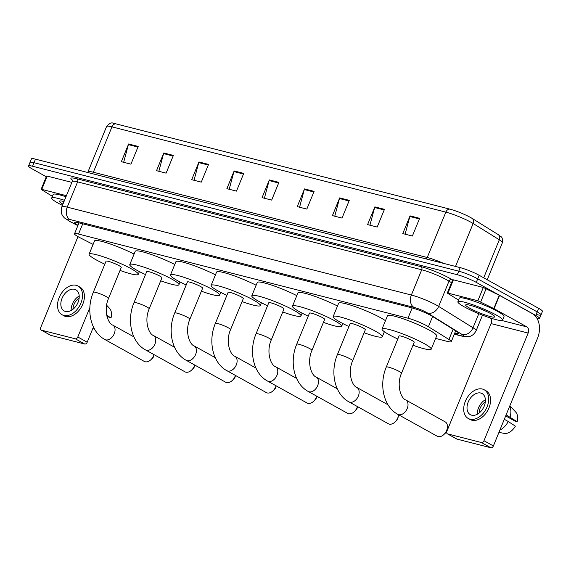 <?xml version="1.0" encoding="UTF-8"?>
<svg xmlns="http://www.w3.org/2000/svg" width="571" height="571" viewBox="0 0 571 571"><rect width="100%" height="100%" fill="white"/><g stroke="black" fill="none" stroke-linecap="round" stroke-linejoin="round"><path stroke-width="0.86" d="M435.616 338.41L447.243 341.379A14.489 1.863 -157.7 0 0 451.261 341.658A14.489 1.863 -157.7 0 0 448.934 339.481L428.414 326.726A14.489 1.863 -157.7 0 0 426.93 325.855A14.489 1.863 -157.7 0 0 407.944 318.19L78.534 234.06A14.489 1.863 -157.7 0 0 74.523 233.782A14.489 1.863 -157.7 0 0 80.104 237.772L93.116 244.402M454.773 333.093A14.489 1.863 -157.7 0 0 458.385 333.271A14.489 1.863 -157.7 0 0 456.058 331.094L432.454 316.427A14.489 1.863 -157.7 0 0 430.969 315.556A14.489 1.863 -157.7 0 0 411.991 307.89L78.734 222.783A14.489 1.863 -157.7 0 0 74.715 222.497A14.489 1.863 -157.7 0 0 78.013 225.252M46.28 176.739L32.361 169.009A14.489 1.863 22.3 0 1 28.55 165.961A14.489 1.863 22.3 0 1 32.568 166.247L457.292 274.715A14.489 1.863 22.3 0 1 476.271 282.381L535.734 315.413A14.489 1.863 22.3 0 1 539.545 318.461A14.489 1.863 22.3 0 1 537.09 318.532M28.55 165.961L30.006 162.421A14.489 1.863 22.3 0 1 34.017 162.699L458.749 271.175A14.489 1.863 22.3 0 1 477.727 278.841L537.183 311.873A14.489 1.863 22.3 0 1 540.994 314.921A14.489 1.863 22.3 0 1 536.983 314.635M115.956 123.857A4.832 3.526 104.3 0 0 111.959 126.862A19.321 2.491 -157.7 0 0 106.599 126.484C109.411 123.257 111.688 122.208 113.443 123.336A15.838 2.041 22.3 0 1 115.956 123.857L449.848 209.129A15.838 2.041 22.3 0 1 470.604 217.515A15.838 2.041 22.3 0 1 472.224 218.465L498.39 234.724A15.838 2.041 22.3 0 1 499.746 235.637C500.246 237.015 503.001 235.587 502.409 242.682A19.321 2.491 -157.7 0 0 499.311 239.777A4.832 3.804 -58.1 0 0 498.39 234.724M540.994 314.921L542.45 311.373A14.489 1.863 22.3 0 0 538.639 308.326L479.183 275.293A14.489 1.863 22.3 0 0 460.197 267.628L35.473 159.152A14.489 1.863 22.3 0 0 31.455 158.874L30.006 162.421A14.489 1.863 22.3 0 1 34.017 162.699L458.749 271.175A14.489 1.863 22.3 0 1 477.727 278.841L537.183 311.873A14.489 1.863 22.3 0 1 540.994 314.921L539.545 318.461M123.664 162.307L128.389 144.62A3.861 2.819 -75.7 0 1 128.603 143.985L121.338 161.707L130.93 164.162L138.196 146.44L128.603 143.985M158.845 171.293L163.57 153.606A3.861 2.819 -75.7 0 1 163.784 152.971L156.518 170.693L166.111 173.149L173.377 155.419L163.784 152.971M194.026 180.279L198.751 162.592A3.861 2.819 -75.7 0 1 198.965 161.957L191.699 179.679L201.292 182.128L208.558 164.405L198.965 161.957M229.207 189.258L233.932 171.578A3.861 2.819 -75.7 0 1 234.146 170.943L226.88 188.666L236.473 191.114L243.738 173.391L234.146 170.943M405.11 234.189L409.835 216.502A3.861 2.819 -75.7 0 1 410.049 215.867L402.776 233.589L412.376 236.037L419.642 218.315L410.049 215.867M369.929 225.202L374.655 207.516A3.861 2.819 -75.7 0 1 374.869 206.88L367.596 224.603L377.195 227.058L384.461 209.329L374.869 206.88M334.749 216.216L339.474 198.53A3.861 2.819 -75.7 0 1 339.688 197.894L332.415 215.617L342.015 218.072L349.281 200.35L339.688 197.894M299.568 207.23L304.293 189.551A3.861 2.819 -75.7 0 1 304.507 188.908L297.241 206.638L306.834 209.086L314.1 191.364L304.507 188.908M264.387 198.244L269.112 180.564A3.861 2.819 -75.7 0 1 269.326 179.929L262.06 197.652L271.653 200.1L278.919 182.377L269.326 179.929M464.237 306.834A24.146 3.112 22.3 0 1 457.885 301.752A24.146 3.112 22.3 0 1 472.331 304.6A24.146 3.112 22.3 0 1 496.22 314.999A24.146 3.112 22.3 0 1 502.573 320.081A24.146 3.112 22.3 0 1 488.126 317.233A24.146 3.112 22.3 0 1 464.237 306.834M457.885 301.752L459.341 298.212A24.146 3.112 22.3 0 1 473.78 301.053A24.146 3.112 22.3 0 1 497.676 311.459A24.146 3.112 22.3 0 1 504.022 316.534L502.573 320.081M490.653 313.579A15.745 2.027 22.3 0 1 494.772 316.598A15.745 2.027 22.3 0 1 486.256 315.335A15.745 2.027 22.3 0 1 469.805 308.254A15.745 2.027 22.3 0 1 465.886 304.75A15.745 2.027 22.3 0 1 475.978 307.112A15.745 2.027 22.3 0 1 490.653 313.579M479.897 308.597L487.341 311.866M447.957 293.123L447.286 293.073L452.739 279.783L453.403 279.833L447.957 293.123L477.856 300.76L483.309 287.47L499.268 295.257L532.286 313.593A19.321 14.104 -75.7 0 1 537.532 338.275L493.373 445.951A2.412 1.62 119.1 0 1 490.86 447.757L481.474 442.539A2.412 1.62 -60.9 0 0 483.98 440.733L528.146 333.057A4.832 3.526 104.3 0 0 526.833 326.89L493.815 308.554L477.856 300.76M453.403 279.833L483.309 287.47M490.496 318.033A4.832 3.526 104.3 0 1 491.046 323.586L446.886 431.255A2.412 1.62 -60.9 0 0 447.307 433.774A2.412 1.62 -60.9 0 0 447.571 433.881L456.964 439.099L490.86 447.757M456.964 439.099A2.412 1.62 119.1 0 1 456.7 438.992L447.307 433.774M447.571 433.881L481.474 442.539M447.286 293.073L458.563 300.096M471.66 415.188A12.077 8.101 -60.9 0 0 483.773 407.116A12.077 8.101 -60.9 0 0 482.067 393.555A12.077 8.101 -60.9 0 0 480.746 393.034A12.077 8.101 -60.9 0 0 468.634 401.113A12.077 8.101 -60.9 0 0 470.34 414.667A12.077 8.101 -60.9 0 0 471.66 415.188M505.692 415.916L515.228 421.212L517.19 421.712L506.113 414.874M468.227 418.464L470.104 419.507A16.423 11.02 -60.9 0 0 471.903 420.22A16.423 11.02 -60.9 0 0 488.376 409.236A16.423 11.02 -60.9 0 0 486.057 390.8L484.179 389.757A16.423 11.02 -60.9 0 0 482.381 389.044A16.423 11.02 -60.9 0 0 465.907 400.028A16.423 11.02 -60.9 0 0 468.227 418.464A16.423 11.02 -60.9 0 0 470.026 419.178A16.423 11.02 -60.9 0 0 486.499 408.194A16.423 11.02 -60.9 0 0 484.179 389.757M510.074 417.08A15.938 10.699 -60.9 0 0 509.689 406.167M517.19 421.712A12.555 8.429 -60.9 0 0 515.642 411.984L509.846 405.781M499.839 430.17A15.938 10.699 -60.9 0 0 508.261 421.512L515.377 426.144A12.555 8.429 -60.9 0 1 505.085 433.56L498.94 432.368M504.293 419.307L508.261 421.512M485.307 401.948A9.657 6.481 -60.9 0 0 479.176 412.99M485.379 399.757A12.077 8.101 -60.9 0 0 477.349 414.211M437.215 436.23A8.208 5.51 -60.9 0 0 438.114 436.587A8.208 5.51 -60.9 0 0 443.874 434.524A8.208 5.51 -60.9 0 0 447.257 428.436A8.208 5.51 -60.9 0 0 445.187 421.876L405.76 399.971A8.208 5.51 119.1 0 1 406.916 409.186A8.208 5.51 119.1 0 1 398.679 414.682A8.208 5.51 119.1 0 1 397.787 414.325L437.215 436.23M405.76 399.971C400.721 398.265 396.353 384.676 401.499 373.248L414.218 342.229A8.208 1.056 -157.7 0 0 412.055 340.502A8.208 1.056 -157.7 0 0 403.933 336.969A8.208 1.056 -157.7 0 0 399.022 335.998L386.303 367.017C378.809 384.476 383.441 406.702 397.787 414.325M397.787 339.01A26.566 3.419 22.3 0 1 389.029 334.62A26.566 3.419 22.3 0 1 382.042 329.032A26.566 3.419 22.3 0 1 397.93 332.165A26.566 3.419 22.3 0 1 424.21 343.606A26.566 3.419 22.3 0 1 431.198 349.195A26.566 3.419 22.3 0 1 412.983 345.241M382.042 329.032L387.495 315.742A26.566 3.419 22.3 0 1 403.383 318.868A26.566 3.419 22.3 0 1 429.663 330.309A26.566 3.419 22.3 0 1 436.651 335.898L431.198 349.195M447.257 428.436L446.822 430.534A3.383 2.27 119.1 0 1 445.43 433.046L443.874 434.524M352.628 360.765A8.208 1.056 -157.7 0 0 350.466 359.038A8.208 1.056 -157.7 0 0 339.709 354.698A8.208 1.056 -157.7 0 0 337.432 354.534L350.159 323.514A8.208 1.056 -157.7 0 1 355.069 324.485A8.208 1.056 -157.7 0 1 363.192 328.018A8.208 1.056 -157.7 0 1 365.347 329.745L352.628 360.765C347.482 372.192 351.85 385.789 356.889 387.488A8.208 5.51 119.1 0 1 358.053 396.709A8.208 5.51 119.1 0 1 349.816 402.198A8.208 5.51 119.1 0 1 348.917 401.841L388.344 423.746A8.208 5.51 -60.9 0 0 389.244 424.103A8.208 5.51 -60.9 0 0 395.004 422.04A8.208 5.51 -60.9 0 0 398.387 415.952A8.208 5.51 -60.9 0 0 398.558 414.753M348.924 326.526A26.566 3.419 22.3 0 1 340.159 322.137A26.566 3.419 22.3 0 1 333.178 316.555A26.566 3.419 22.3 0 1 349.059 319.681A26.566 3.419 22.3 0 1 375.34 331.123A26.566 3.419 22.3 0 1 382.327 336.712A26.566 3.419 22.3 0 1 364.112 332.757M333.178 316.555L338.632 303.258A26.566 3.419 22.3 0 1 354.512 306.391A26.566 3.419 22.3 0 1 380.793 317.833A26.566 3.419 22.3 0 1 385.461 320.716M398.387 415.952L397.951 418.058A3.383 2.27 119.1 0 1 396.56 420.563L395.004 422.04M311.944 350.373A8.208 1.056 -157.7 0 0 309.789 348.645A8.208 1.056 -157.7 0 0 299.026 344.306A8.208 1.056 -157.7 0 0 296.756 344.142L309.475 313.129A8.208 1.056 -157.7 0 1 314.385 314.093A8.208 1.056 -157.7 0 1 322.508 317.633A8.208 1.056 -157.7 0 1 324.663 319.36L311.944 350.373C306.798 361.8 311.166 375.397 316.206 377.103A8.208 5.51 119.1 0 1 317.369 386.317A8.208 5.51 119.1 0 1 309.132 391.813A8.208 5.51 119.1 0 1 308.233 391.456L347.66 413.361A8.208 5.51 -60.9 0 0 348.56 413.718A8.208 5.51 -60.9 0 0 354.32 411.648A8.208 5.51 -60.9 0 0 357.446 406.581M308.24 316.134A26.566 3.419 22.3 0 1 299.482 311.752A26.566 3.419 22.3 0 1 292.495 306.163A26.566 3.419 22.3 0 1 308.383 309.296A26.566 3.419 22.3 0 1 334.663 320.738A26.566 3.419 22.3 0 1 341.644 326.319A26.566 3.419 22.3 0 1 323.429 322.365M292.495 306.163L297.948 292.873A26.566 3.419 22.3 0 1 312.216 295.45A26.566 3.419 22.3 0 1 337.49 306.035M357.489 406.609L357.275 407.665A3.383 2.27 119.1 0 1 355.883 410.171L354.32 411.648M271.261 339.988A8.208 1.056 -157.7 0 0 269.105 338.26A8.208 1.056 -157.7 0 0 258.349 333.914A8.208 1.056 -157.7 0 0 256.072 333.757L268.791 302.737A8.208 1.056 -157.7 0 1 273.702 303.708A8.208 1.056 -157.7 0 1 281.824 307.241A8.208 1.056 -157.7 0 1 283.987 308.968L271.261 339.988C266.115 351.415 270.49 365.005 275.529 366.71A8.208 5.51 119.1 0 1 276.685 375.925A8.208 5.51 119.1 0 1 268.449 381.421A8.208 5.51 119.1 0 1 267.549 381.064L306.984 402.969A8.208 5.51 -60.9 0 0 307.883 403.326A8.208 5.51 -60.9 0 0 313.643 401.263A8.208 5.51 -60.9 0 0 316.762 396.195M267.556 305.749A26.566 3.419 22.3 0 1 258.799 301.36A26.566 3.419 22.3 0 1 251.811 295.771A26.566 3.419 22.3 0 1 267.699 298.904A26.566 3.419 22.3 0 1 293.979 310.346A26.566 3.419 22.3 0 1 300.967 315.934A26.566 3.419 22.3 0 1 282.752 311.98M251.811 295.771L257.264 282.481A26.566 3.419 22.3 0 1 271.532 285.057A26.566 3.419 22.3 0 1 296.806 295.65M316.805 396.217L316.591 397.273A3.383 2.27 119.1 0 1 315.199 399.786L313.643 401.263M230.584 329.595A8.208 1.056 -157.7 0 0 228.421 327.868A8.208 1.056 -157.7 0 0 217.665 323.529A8.208 1.056 -157.7 0 0 215.388 323.364L228.115 292.345A8.208 1.056 -157.7 0 1 233.018 293.316A8.208 1.056 -157.7 0 1 241.148 296.849A8.208 1.056 -157.7 0 1 243.303 298.576L230.584 329.595C225.438 341.023 229.806 354.62 234.845 356.318A8.208 5.51 119.1 0 1 236.009 365.54A8.208 5.51 119.1 0 1 227.772 371.029A8.208 5.51 119.1 0 1 226.873 370.672L266.3 392.577A8.208 5.51 -60.9 0 0 267.199 392.934A8.208 5.51 -60.9 0 0 272.959 390.871A8.208 5.51 -60.9 0 0 276.079 385.803M226.88 295.357A26.566 3.419 22.3 0 1 218.115 290.967A26.566 3.419 22.3 0 1 211.134 285.386A26.566 3.419 22.3 0 1 227.015 288.512A26.566 3.419 22.3 0 1 253.296 299.953A26.566 3.419 22.3 0 1 260.283 305.542A26.566 3.419 22.3 0 1 242.068 301.588M211.134 285.386L216.58 272.089A26.566 3.419 22.3 0 1 230.855 274.672A26.566 3.419 22.3 0 1 256.129 285.257M276.128 385.832L275.907 386.888A3.383 2.27 119.1 0 1 274.515 389.393L272.959 390.871M189.9 319.203A8.208 1.056 -157.7 0 0 187.745 317.476A8.208 1.056 -157.7 0 0 176.981 313.136A8.208 1.056 -157.7 0 0 174.712 312.972L187.431 281.96A8.208 1.056 -157.7 0 1 192.341 282.923A8.208 1.056 -157.7 0 1 200.464 286.464A8.208 1.056 -157.7 0 1 202.619 288.191L189.9 319.203C184.754 330.63 189.122 344.227 194.161 345.933A8.208 5.51 119.1 0 1 195.325 355.148A8.208 5.51 119.1 0 1 187.088 360.644A8.208 5.51 119.1 0 1 186.189 360.287L225.616 382.192A8.208 5.51 -60.9 0 0 226.516 382.549A8.208 5.51 -60.9 0 0 232.276 380.479A8.208 5.51 -60.9 0 0 235.402 375.411M186.196 284.965A26.566 3.419 22.3 0 1 177.438 280.582A26.566 3.419 22.3 0 1 170.451 274.994A26.566 3.419 22.3 0 1 186.339 278.127A26.566 3.419 22.3 0 1 212.619 289.568A26.566 3.419 22.3 0 1 219.599 295.15A26.566 3.419 22.3 0 1 201.385 291.196M170.451 274.994L175.904 261.704A26.566 3.419 22.3 0 1 190.172 264.28A26.566 3.419 22.3 0 1 215.445 274.865M235.445 375.44L235.231 376.496A3.383 2.27 119.1 0 1 233.839 379.001L232.276 380.479M149.217 308.818A8.208 1.056 -157.7 0 0 147.061 307.091A8.208 1.056 -157.7 0 0 136.305 302.744A8.208 1.056 -157.7 0 0 134.028 302.587L146.747 271.568A8.208 1.056 -157.7 0 1 151.658 272.538A8.208 1.056 -157.7 0 1 159.78 276.071A8.208 1.056 -157.7 0 1 161.943 277.799L149.217 308.818C144.07 320.245 148.446 333.835 153.485 335.541A8.208 5.51 119.1 0 1 154.641 344.756A8.208 5.51 119.1 0 1 146.404 350.251A8.208 5.51 119.1 0 1 145.505 349.895L184.94 371.8A8.208 5.51 -60.9 0 0 185.832 372.156A8.208 5.51 -60.9 0 0 191.599 370.094A8.208 5.51 -60.9 0 0 194.718 365.026M145.512 274.58A26.566 3.419 22.3 0 1 136.755 270.19A26.566 3.419 22.3 0 1 129.767 264.601A26.566 3.419 22.3 0 1 145.655 267.735A26.566 3.419 22.3 0 1 171.935 279.176A26.566 3.419 22.3 0 1 178.923 284.765A26.566 3.419 22.3 0 1 160.708 280.811M129.767 264.601L135.22 251.311A26.566 3.419 22.3 0 1 149.488 253.888A26.566 3.419 22.3 0 1 174.762 264.48M194.761 365.047L194.547 366.104A3.383 2.27 119.1 0 1 193.155 368.616L191.599 370.094M108.54 298.426A8.208 1.056 -157.7 0 0 106.377 296.699A8.208 1.056 -157.7 0 0 95.621 292.359A8.208 1.056 -157.7 0 0 93.344 292.195L106.063 261.175A8.208 1.056 -157.7 0 1 110.974 262.146A8.208 1.056 -157.7 0 1 119.096 265.679A8.208 1.056 -157.7 0 1 121.259 267.406L108.54 298.426C103.394 309.853 107.762 323.45 112.801 325.149A8.208 5.51 119.1 0 1 113.957 334.37A8.208 5.51 119.1 0 1 105.728 339.859A8.208 5.51 119.1 0 1 104.828 339.502L144.256 361.407A8.208 5.51 -60.9 0 0 145.155 361.764A8.208 5.51 -60.9 0 0 150.915 359.701A8.208 5.51 -60.9 0 0 154.034 354.634M104.836 264.187A26.566 3.419 22.3 0 1 96.071 259.798A26.566 3.419 22.3 0 1 89.09 254.216A26.566 3.419 22.3 0 1 104.971 257.343A26.566 3.419 22.3 0 1 131.251 268.784A26.566 3.419 22.3 0 1 138.239 274.373A26.566 3.419 22.3 0 1 120.024 270.418M89.09 254.216L94.536 240.919A26.566 3.419 22.3 0 1 108.811 243.503A26.566 3.419 22.3 0 1 134.078 254.088M154.084 354.662L153.863 355.719A3.383 2.27 119.1 0 1 152.471 358.224L150.915 359.701M41.776 189.386L41.112 189.344L46.558 176.046L47.229 176.096L41.776 189.386L66.422 195.682M47.229 176.096L71.867 182.392M93.437 326.997L87.192 342.215A2.412 1.62 119.1 0 1 84.686 344.02L75.301 338.803A2.412 1.62 -60.9 0 0 77.806 336.997L89.861 307.605M77.984 236.63L40.705 327.526A2.412 1.62 -60.9 0 0 41.133 330.045A2.412 1.62 -60.9 0 0 41.398 330.145L50.783 335.363L84.686 344.02M50.783 335.363A2.412 1.62 119.1 0 1 50.519 335.256L41.133 330.045M41.398 330.145L75.301 338.803M41.112 189.344L52.389 196.367M65.487 311.452A12.077 8.101 -60.9 0 0 77.599 303.379A12.077 8.101 -60.9 0 0 75.893 289.825A12.077 8.101 -60.9 0 0 74.573 289.297A12.077 8.101 -60.9 0 0 62.46 297.377A12.077 8.101 -60.9 0 0 64.166 310.931A12.077 8.101 -60.9 0 0 65.487 311.452M106.963 316.313L111.017 317.976L106.698 315.163M62.053 314.728L63.931 315.777A16.423 11.02 -60.9 0 0 65.729 316.484A16.423 11.02 -60.9 0 0 82.203 305.499A16.423 11.02 -60.9 0 0 79.883 287.063L78.006 286.021A16.423 11.02 -60.9 0 0 76.207 285.314A16.423 11.02 -60.9 0 0 59.734 296.299A16.423 11.02 -60.9 0 0 62.053 314.728A16.423 11.02 -60.9 0 0 63.852 315.442A16.423 11.02 -60.9 0 0 80.318 304.457A16.423 11.02 -60.9 0 0 78.006 286.021M111.017 317.976A12.555 8.429 -60.9 0 0 109.468 308.247L106.62 305.207M94.458 328.967L92.766 328.639M79.133 298.212A9.657 6.481 -60.9 0 0 73.002 309.254M79.205 296.021A12.077 8.101 -60.9 0 0 71.175 310.474M62.439 205.382A24.146 3.112 22.3 0 1 58.064 203.098A24.146 3.112 22.3 0 1 51.711 198.023A24.146 3.112 22.3 0 1 64.523 200.314M51.711 198.023L53.167 194.475A24.146 3.112 22.3 0 1 65.972 196.767M62.953 204.14A15.745 2.027 22.3 0 1 59.712 201.013A15.745 2.027 22.3 0 1 64.009 201.556M432.597 316.512L428.414 326.726M412.148 307.933L407.944 318.19M453.124 329.267L448.934 339.481M82.745 223.803L78.534 234.06M454.388 334.028L460.876 335.684A9.657 1.242 -157.7 0 0 462.003 334.42L427.629 313.058A9.657 1.242 -157.7 0 0 426.637 312.48A9.657 1.242 -157.7 0 0 413.982 307.369L69.855 219.478A9.657 1.242 -157.7 0 0 69.719 221.32A9.657 1.242 -157.7 0 0 70.897 221.948L77.906 225.524M70.897 221.948A9.657 5.16 -63 0 1 70.147 221.691L64.295 217.815L62.889 216.131C62.717 215.938 60.034 212.683 61.875 206.759A19.321 2.491 22.3 0 1 67.228 207.137L411.363 295.029A19.321 2.491 22.3 0 1 436.672 305.249A19.321 2.491 22.3 0 1 438.649 306.406L449.006 281.146A19.321 2.491 -157.7 0 0 447.029 279.99A19.321 2.491 -157.7 0 0 421.719 269.769L77.592 181.885A19.321 2.491 -157.7 0 0 72.231 181.507L72.16 179.872M72.31 180.215A21.734 2.798 22.3 0 1 76.935 178.794L421.063 266.686A2.412 1.763 -75.7 0 1 421.719 269.769L411.363 295.029A9.657 7.052 104.3 0 0 413.982 307.369M421.063 266.686A21.734 2.798 22.3 0 1 449.534 278.184A21.734 2.798 22.3 0 1 451.761 279.49L452.632 280.033M535.734 315.413L538.639 308.326M476.271 282.381L479.183 275.293M457.292 274.715L460.197 267.628M32.568 166.247L35.473 159.152M427.629 313.058A9.657 7.609 -58.1 0 0 438.649 306.406L473.024 327.775L478.798 313.693M462.003 334.42A9.657 7.609 -58.1 0 0 473.024 327.775A19.321 2.491 22.3 0 1 476.128 330.68L482.488 315.163M451.533 282.716L449.006 281.146A2.412 1.906 121.9 0 1 451.761 279.49M69.855 219.478A9.657 7.052 104.3 0 1 67.228 207.137L77.592 181.885A2.412 1.763 -75.7 0 0 76.935 178.794M460.876 335.684A9.657 7.052 104.3 0 0 462.125 336.183L468.812 336.64C469.077 336.619 473.273 336.191 476.128 330.68M92.481 173.712A4.832 3.526 104.3 0 0 93.344 172.235L427.244 257.507A19.321 2.491 22.3 0 1 443.617 263.395M87.67 172.485L87.991 171.857A19.321 2.491 22.3 0 1 93.344 172.235L111.959 126.862L445.851 212.134A4.832 3.526 -75.7 0 1 449.848 209.129M483.708 277.806L499.311 239.777L473.138 223.511A19.321 2.491 -157.7 0 0 471.161 222.355A19.321 2.491 -157.7 0 0 445.851 212.134L427.244 257.507A4.832 3.526 104.3 0 1 426.373 258.991M472.224 218.465A4.832 3.804 -58.1 0 1 473.138 223.511L455.537 266.436M269.112 180.564L278.662 183.005M304.293 189.551L313.843 191.984M339.474 198.53L349.024 200.971M374.655 207.516L384.204 209.957M409.835 216.502L419.385 218.943M233.932 171.578L243.482 174.019M198.751 162.592L208.301 165.033M163.57 153.606L173.12 156.047M128.389 144.62L137.939 147.061M491.046 323.586L528.146 333.057M501.773 320.488L526.833 326.89M499.561 295.414L494.108 308.711M483.98 440.733L493.373 445.951M493.815 308.554L499.268 295.257M486.178 288.591L480.725 301.881M401.499 373.248A8.208 1.056 -157.7 0 0 399.336 371.521A8.208 1.056 -157.7 0 0 388.58 367.174A8.208 1.056 -157.7 0 0 386.303 367.017M77.806 336.997L87.192 342.215M455.687 330.866L451.261 341.658M79.005 222.847L74.523 233.782M61.875 206.759L72.231 181.507M454.323 334.192L462.125 336.183M70.147 221.691L77.863 225.624M106.599 126.484L87.991 171.857M502.409 242.682L487.206 279.754M382.327 336.712L384.369 331.737M356.889 387.488L388.002 404.775M337.432 354.534C329.945 371.992 334.57 394.218 348.917 401.841M341.644 326.319L342.786 323.543M316.206 377.103L337.275 388.801M296.756 344.142C289.261 361.607 293.887 383.826 308.233 391.456M300.967 315.934L302.102 313.151M275.529 366.71L296.592 378.416M256.072 333.757C248.578 351.215 253.21 373.441 267.549 381.064M260.283 305.542L261.425 302.766M234.845 356.318L255.908 368.024M215.388 323.364C207.901 340.823 212.526 363.049 226.873 370.672M219.599 295.15L220.741 292.373M194.161 345.933L215.231 357.632M174.712 312.972C167.217 330.438 171.842 352.657 186.189 360.287M178.923 284.765L180.058 281.981M153.485 335.541L174.548 347.247M134.028 302.587C126.534 320.046 131.166 342.272 145.505 349.895M138.239 274.373L139.381 271.596M112.801 325.149L133.864 336.854M93.344 292.195C85.857 309.653 90.482 331.879 104.828 339.502"/></g></svg>
